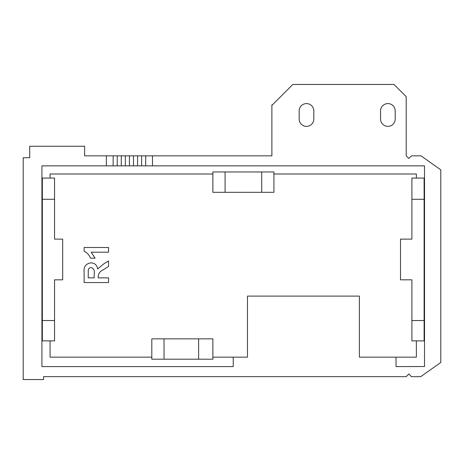 <?xml version="1.0" encoding="UTF-8"?>
<svg xmlns="http://www.w3.org/2000/svg" width="464" height="464" viewBox="0 0 464 464"><rect width="100%" height="100%" fill="white"/><g stroke="black" fill="none" stroke-linecap="round" stroke-linejoin="round"><path stroke-width="0.7" d="M387.887 103.588A7.325 7.325 0 0 1 395.212 110.913L395.212 119.051A7.325 7.325 0 0 1 387.887 126.376A7.325 7.325 0 0 1 380.561 119.051L380.561 110.913A7.325 7.325 0 0 1 387.887 103.588M306.484 103.588A7.325 7.325 0 0 1 313.809 110.913L313.809 119.051A7.325 7.325 0 0 1 306.484 126.376A7.325 7.325 0 0 1 299.158 119.051L299.158 110.913A7.325 7.325 0 0 1 306.484 103.588M416.376 178.072L416.376 174L273.922 174M212.872 174L50.066 174L50.066 178.072M50.066 340.878L50.066 357.158L151.815 357.158M416.376 340.878L416.376 357.158L359.397 357.158L359.397 296.107L247.469 296.107L247.469 357.158L212.872 357.158M98.223 277.866L108.559 277.866L108.559 282.559L84.135 282.559L84.135 272.31C83.508 266.8 85.765 263.645 90.903 262.833C94.778 263.042 97.022 265.083 97.62 268.958L103.721 263.917L108.559 260.959L108.559 266.446L103.014 269.92C99.94 271.353 98.339 273.65 98.223 276.811L98.223 277.866M84.135 251.262L84.135 247.492L108.559 247.492L108.559 252.19L91.17 252.19L95.097 258.141L90.399 258.141C89.256 254.945 87.168 252.648 84.135 251.262M42.328 239.122L41.922 239.122L41.922 165.857L106.372 165.857L106.372 155.846L84.657 155.846L84.657 146.253L29.713 146.253L29.713 157.719L23.2 157.719L23.2 379.546L43.552 379.546L43.552 376.652L406.162 376.652L408.819 374.001L411.469 376.652L420.732 376.652L440.8 362.465L440.8 169.853L420.993 155.846L411.429 155.846L408.819 158.462L406.203 155.846L406.203 96.669L393.994 84.454L292.819 84.454L272.177 105.096L271.887 104.806L271.887 155.846L152.494 155.846L152.494 165.857L424.519 165.857L424.519 366.519L396.03 366.601L396.03 357.158M233.224 357.158L233.224 366.601L41.922 366.601L41.922 279.827L42.328 279.827M106.372 155.846L152.494 155.846M225.081 192.316L273.922 192.316L273.922 171.964L212.872 171.964L212.872 192.316L225.081 192.316L225.081 171.964M164.03 359.194L212.872 359.194L212.872 338.842L151.815 338.842L151.815 359.194L164.03 359.194L164.03 338.842M411.904 199.288L411.904 178.072L424.113 178.072L424.113 199.288L411.904 199.288L411.904 239.122L400.507 239.122L400.507 279.827L411.904 279.827L411.904 320.525L424.113 320.525L424.113 340.878L411.904 340.878L411.904 320.525M152.494 165.857L106.372 165.857M145.713 165.857L145.713 155.846M113.152 155.846L113.152 165.857M41.922 239.122L41.922 279.827M261.713 192.316L261.713 171.964M198.627 359.194L198.627 338.842M424.113 279.827L424.519 279.827M424.519 239.122L424.113 239.122M424.113 199.288L424.113 320.525M141.642 165.857L141.642 155.846M117.224 155.846L117.224 165.857M62.681 239.122L62.681 279.827L54.543 279.827L54.543 340.878L42.328 340.878L42.328 178.072L54.543 178.072L54.543 239.122L62.681 239.122M137.57 165.857L137.57 155.846M121.29 155.846L121.29 165.857M54.543 199.288L42.328 199.288M54.543 320.525L42.328 320.525M133.504 165.857L133.504 155.846M125.361 155.846L125.361 165.857M129.433 165.857L129.433 155.846M88.206 277.866L94.157 277.866L94.157 274.085C94.865 270.698 93.85 268.517 91.118 267.531C89.488 267.629 88.543 268.499 88.282 270.141L88.206 277.866"/></g></svg>
